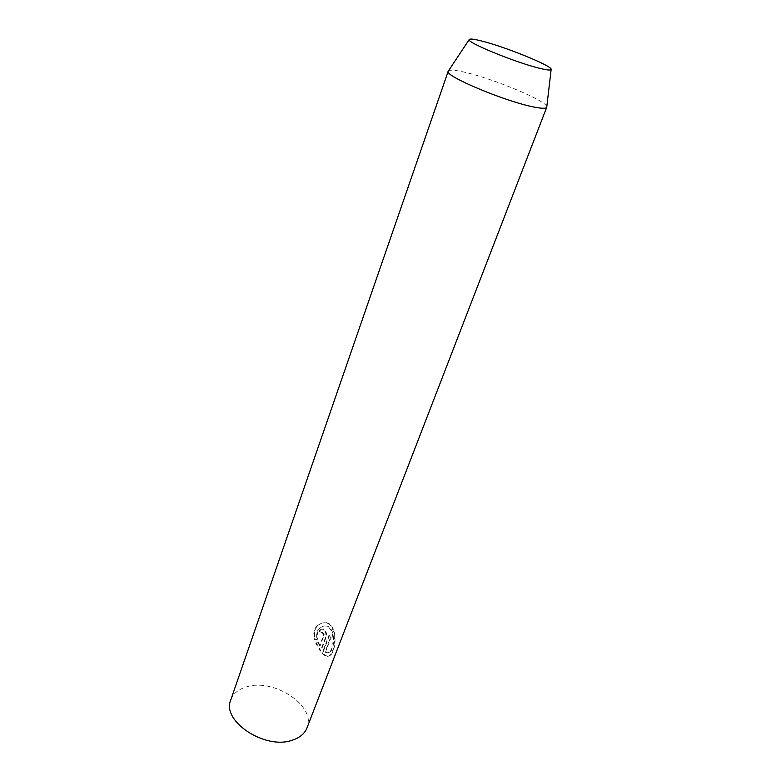 <?xml version="1.0" encoding="UTF-8"?>
<svg xmlns="http://www.w3.org/2000/svg" width="781" height="781" viewBox="0 0 781 781"><rect width="100%" height="100%" fill="white"/><g stroke="black" fill="none" stroke-linecap="round" stroke-linejoin="round"><path stroke-width="0.59" stroke-dasharray="3.9 2.93" d="M306.982 727.902C316.578 706.385 274.463 678.162 247.04 686.733C238.644 689.067 233.216 693.489 230.746 700.001M448.323 71.032C449.475 69.694 454.376 69.968 463.026 71.862C491.669 77.856 548.711 101.637 546.778 107.065M315.173 639.707L317.642 639.219C316.412 632.317 318.326 627.983 323.363 626.225C336.113 622.564 336.006 651.354 328.567 652.633L325.57 652.008L331.212 637.198L329.592 635.051L322.729 653.101C324.994 655.493 326.995 656.489 328.742 656.079C337.07 654.722 339.198 618.288 322.299 623.033C315.534 625.376 313.152 630.941 315.173 639.707L314.528 639.864C312.488 631.107 314.86 625.552 321.665 623.179C338.612 618.425 336.328 654.849 328.079 656.245C326.37 656.655 324.379 655.659 322.114 653.258L328.977 635.207L330.588 637.355L324.945 652.164L327.913 652.799C335.264 651.549 335.557 622.701 322.738 626.372C317.682 628.129 315.768 632.464 317.008 639.375L317.642 639.219M322.075 632.864L322.719 632.239L324.281 634.846L320.171 645.711L318.619 642.412L316.256 642.861L320.932 651.003L326.292 636.876C327.054 632.132 325.521 629.515 321.694 629.047L319.663 630.941L322.075 632.864L319.029 631.097L319.663 630.941M319.029 631.097L321.059 629.193C324.896 629.662 326.429 632.268 325.677 637.023L320.327 651.159L315.631 643.017L318.004 642.568L319.556 645.867L323.666 634.992L322.104 632.385L321.45 633.01M319.556 645.867L320.171 645.711M320.327 651.159L320.932 651.003M315.631 643.017L316.256 642.861M318.004 642.568L318.619 642.412M324.945 652.164L325.57 652.008M330.588 637.355L331.212 637.198M328.977 635.207L329.592 635.051M322.114 653.258L322.729 653.101M317.008 639.375L314.528 639.864M323.666 634.992L324.281 634.846M325.677 637.023L326.292 636.876M322.104 632.385L322.719 632.239M321.059 629.193L321.694 629.047M327.913 652.799L328.567 652.633M322.738 626.372L323.363 626.216M328.079 656.245L328.742 656.079M321.665 623.179L322.299 623.033"/><path stroke-width="1.17" d="M448.226 71.217L230.746 700.001C221.218 720.961 265.267 750.258 292.426 740.154C299.845 737.694 304.697 733.613 306.982 727.902L546.729 107.27C546.085 108.666 541.868 108.598 534.048 107.046C505.649 101.745 443.53 75.63 448.226 71.217L469.274 39.47C470.055 38.62 473.989 39.089 481.086 40.866C504.672 46.587 552.733 66.082 551.152 69.431C550.937 70.446 547.452 70.153 540.716 68.562C517.022 63.163 464.871 41.813 469.274 39.47M551.152 69.431L546.729 107.27"/></g></svg>

